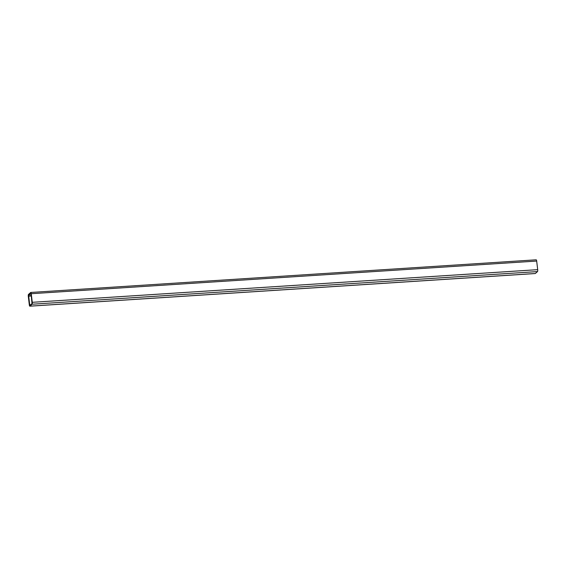 <?xml version="1.0" encoding="UTF-8"?>
<svg xmlns="http://www.w3.org/2000/svg" width="566" height="566" viewBox="0 0 566 566"><rect width="100%" height="100%" fill="white"/><g stroke="black" fill="none" stroke-linecap="round" stroke-linejoin="round"><path stroke-width="0.85" d="M31.088 293.853L30.741 293.124L28.583 295.049L29.779 305.548L31.993 303.602L31.088 293.853M535.16 273.512A1.606 0.424 -93.7 0 0 535.245 273.541A1.606 0.424 -93.7 0 0 535.33 273.498L537.495 271.581A1.606 0.424 -93.7 0 0 537.7 269.664L536.674 261.067A1.606 0.424 -93.7 0 0 536.179 259.815A1.606 0.424 -93.7 0 0 536.094 259.851M32.064 304.225A1.606 0.424 -93.7 0 0 32.276 302.315L31.25 293.712A1.606 0.424 -93.7 0 0 30.755 292.459A1.606 0.424 -93.7 0 0 30.67 292.502L28.505 294.419A1.606 0.424 -93.7 0 0 28.3 296.336L29.326 304.933A1.606 0.424 -93.7 0 0 29.821 306.185A1.606 0.424 -93.7 0 0 29.906 306.149L32.064 304.225L537.495 271.581M29.482 304.791L30.741 304.713M28.456 296.195L31.349 296.004M28.583 295.049L31.215 294.879M32.276 302.315L537.7 269.664M31.25 293.712L536.674 261.067M29.906 306.149L535.33 273.498M30.755 292.459L536.179 259.815M29.821 306.185L535.245 273.541"/></g></svg>
